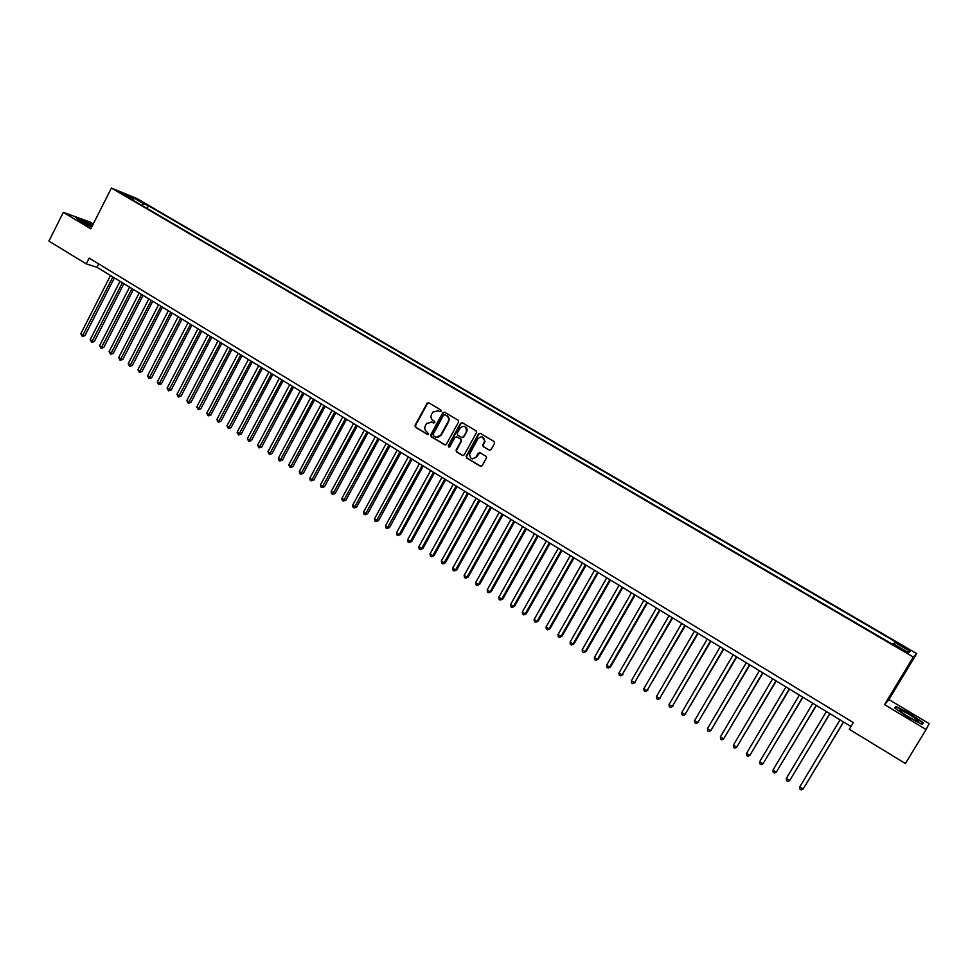 <?xml version="1.0" encoding="UTF-8"?>
<svg xmlns="http://www.w3.org/2000/svg" width="978" height="978" viewBox="0 0 978 978"><rect width="100%" height="100%" fill="white"/><g stroke="black" fill="none" stroke-linecap="round" stroke-linejoin="round"><path stroke-width="1.47" d="M441.151 411.286L440.821 409.965L428.792 402.838L427.141 403.168L415.027 425.381L415.479 427.264L427.447 434.452L428.706 434.073L426.824 431.811C424.77 430.259 424.269 428.242 425.344 425.736L426.604 423.486L432.105 422.154L434.892 422.753L434.599 421.359L433.034 420.43C430.968 418.89 430.479 416.86 431.555 414.366L432.838 412.08L438.327 410.76L439.892 411.677L441.151 411.286M905.286 647.289L900.787 644.979L904.638 647.827L909.137 650.125L905.286 647.289M489.196 450.21L491.054 449.66L494.513 443.401L494.037 441.469L480.308 433.352L478.474 433.902L466.115 456.371L466.702 458.022L480.345 466.213L482.191 465.675L486.518 457.704L485.883 456.213L480.015 452.704L478.181 453.254L476.115 456.983C472.264 460.002 470.1 459.024 469.611 454.061L477.997 438.657C481.677 435.626 483.878 436.506 484.599 441.298L482.704 445.173L483.328 446.714L489.831 450.381M926.093 729.539L929.1 723.61L888.916 699.588L884.528 704.612L926.093 729.539L905.396 763.512L849.271 729.282L853.317 722.571L89.169 258.106L86.235 263.889L96.969 267.275L850.946 726.495M884.528 704.612L913.281 657.02L111.394 188.069L136.798 198.461L916.704 653.597L913.281 657.02M93.228 224.011L89.793 221.957L63.338 212.36L90.795 228.828L111.394 188.069M63.338 212.36L48.9 241.114L86.235 263.889M458.548 422.093L458.083 420.173L444.611 412.203L442.838 412.692L430.736 434.807L431.2 436.714L444.599 444.758L446.408 444.208L458.548 422.093M462.374 422.728L475.98 430.772L476.579 432.398L464.22 454.892L462.398 455.43L456.592 451.958L456.041 450.21L461.151 440.87L460.589 439.146L456.75 436.848L454.929 437.398L449.807 446.738L448.168 445.846L460.552 423.278L462.374 422.728M137.495 199.903L145.111 203.876L137.495 199.903M893.574 643.866L895.383 641.702L148.534 205.771L143.876 203.876L141.761 205.343M894.613 642.253L910.066 651.287L908.586 652.632L892.902 643.475L892.107 644.05L128.741 197.727L133.57 199.695L122.898 193.448L133.289 197.69L143.876 203.876M888.916 699.588L916.704 653.597M98.692 263.889L96.969 267.275M147.14 208.497L148.534 205.771M133.631 200.588L133.57 199.695M132.947 199.329L133.289 197.69M910.066 651.287L907.425 651.959M92.641 225.172L83.851 220.539L75.905 217.666L81.027 221.688L91.59 227.251M923.293 722.779L910.139 713.769L895.982 706.434L894.748 707.999L907.951 717.082L922.34 724.527L923.293 722.779L922.254 724.49M894.943 708.145L895.982 706.434M895.188 708.304L896.227 706.972L910.139 713.769M439.892 411.677L437.533 410.393M431.225 421.762L433.657 423.083M428.731 402.802L427.496 403.523L415.528 425.491L415.992 427.374L427.973 434.574M444.513 412.154L443.279 412.875L431.237 434.917L431.701 436.811L445.247 444.929M445.406 414.782L443.645 415.051L433.058 434.415L433.388 435.748L435.027 436.726C437.362 437.814 439.281 437.227 440.809 434.99L448.083 421.701C449.146 419.195 448.633 417.178 446.567 415.638L444.917 414.66L446.567 415.638M436.506 437.252L440.809 434.99M447.056 415.76C449.122 417.288 449.623 419.305 448.572 421.811L441.298 435.088M456.604 436.775L461.066 439.244L461.628 440.98L456.518 450.308L457.081 452.044L463.059 455.614M462.264 422.667L461.029 423.388L448.694 445.87L449.061 447.239M466.2 431.726L466.445 431.2C466.164 426.078 464.037 425.039 460.051 428.083L457.166 433.352L457.692 435.137L461.543 437.423L463.364 436.873L466.909 431.298C467.521 428.706 466.616 427.044 464.232 426.298M462.154 437.594L463.364 436.873M466.665 431.836L463.841 436.983M482.166 436.86L485.051 441.396L483.169 445.259L483.792 446.812L489.66 450.296M472.582 458.89L476.115 456.983M479.831 452.618L476.579 457.068M480.174 433.278L478.939 434L466.592 456.457L467.178 458.107L481.029 466.396M110.49 275.515L80.807 333.767L83.142 335.246L84.915 335.674L114.377 277.886M84.915 335.674L82.225 336.383L112.861 276.957M82.225 336.383L80.807 333.767M92.335 225.771L81.272 220.759L91.7 227.055M76.7 218.29L92.519 225.429M901.239 710.419L899.846 710.077C897.242 709.918 911.508 719.209 916.618 720.982L916.655 720.994C923.501 723.598 907.437 712.62 901.239 710.419M909.943 714.074L922.694 722.815L921.887 724.295M910.909 718.194L905.714 715.077M120.001 281.309L90.184 339.684L92.543 341.175L94.304 341.579L123.9 283.681M94.304 341.579L91.614 342.312L122.384 282.764M91.614 342.312L90.184 339.684M129.573 287.129L99.622 345.637L101.993 347.129L103.729 347.532L133.46 289.5M103.729 347.532L101.052 348.266L131.969 288.596M101.052 348.266L99.622 345.637M139.182 292.984L109.108 351.615L111.492 353.119L113.216 353.498L143.069 295.356M113.216 353.498L110.538 354.244L141.59 294.464M110.538 354.244L109.108 351.615M148.852 298.877L118.644 357.618L121.04 359.134L122.751 359.513L152.739 301.248M122.751 359.513L120.074 360.259L151.272 300.356M120.074 360.259L118.644 357.618M158.57 304.794L128.228 363.669L130.636 365.185L132.336 365.552L162.446 307.165M132.336 365.552L129.671 366.31L161.003 306.285M129.671 366.31L128.228 363.669M168.338 310.747L137.874 369.745L140.282 371.261L141.969 371.616L172.214 313.107M141.969 371.616L139.304 372.386L170.783 312.239M139.304 372.386L137.874 369.745M178.155 316.725L147.556 375.845L149.989 377.374L151.651 377.728L182.042 319.085M151.651 377.728L148.998 378.498L180.624 318.229M148.998 378.498L147.556 375.845M188.033 322.74L157.299 381.982L159.732 383.523L161.394 383.865L191.908 325.099M161.394 383.865L158.729 384.647L190.514 324.244M158.729 384.647L157.299 381.982M197.959 328.791L167.091 388.156L169.536 389.696L171.187 390.026L201.835 331.151M171.187 390.026L168.522 390.821L200.453 330.307M168.522 390.821L167.091 388.156M207.935 334.867L176.932 394.354L179.402 395.919L181.028 396.224L211.81 337.227M181.028 396.224L178.375 397.031L210.441 336.395M178.375 397.031L176.932 394.354M217.972 340.98L186.822 400.601L189.304 402.166L190.918 402.459L221.847 343.327M190.918 402.459L188.265 403.266L220.49 342.508M188.265 403.266L186.822 400.601M228.057 347.117L196.774 406.872L199.267 408.437L200.869 408.731L231.933 349.476M200.869 408.731L198.216 409.55L230.588 348.669M198.216 409.55L196.774 406.872M238.204 353.302L206.774 413.168L209.292 414.758L210.869 415.027L242.067 355.65M210.869 415.027L208.216 415.858L240.747 354.855M208.216 415.858L206.774 413.168M248.4 359.513L216.835 419.513L219.353 421.102L220.918 421.371L252.263 361.86M220.918 421.371L218.277 422.203L250.967 361.065M218.277 422.203L216.835 419.513M258.657 365.76L226.945 425.882L229.475 427.484L231.028 427.741L262.507 368.107M231.028 427.741L228.387 428.584L261.236 367.325M228.387 428.584L226.945 425.882M268.962 372.031L237.116 432.288L239.659 433.902L241.199 434.146L272.813 374.378M241.199 434.146L238.559 434.99L271.554 373.608M238.559 434.99L237.116 432.288M279.329 378.352L247.336 438.731L249.891 440.344L251.419 440.577L283.18 380.686M251.419 440.577L248.779 441.445L281.933 379.929M248.779 441.445L247.336 438.731M289.757 384.696L257.605 445.21L260.185 446.836L261.688 447.056L293.596 387.043M261.688 447.056L259.06 447.924L292.373 386.286M259.06 447.924L257.605 445.21M300.234 391.078L267.948 451.726L270.539 453.352L272.018 453.56L304.072 393.425M272.018 453.56L269.402 454.44L302.862 392.679M269.402 454.44L267.948 451.726M310.772 397.496L278.339 458.279L280.943 459.917L282.41 460.112L314.61 399.831M282.41 460.112L279.794 461.005L313.425 399.11M279.794 461.005L278.742 460.345L278.339 458.279M321.371 403.951L288.779 464.856L291.407 466.506L292.85 466.689L325.209 406.286M292.85 466.689L290.234 467.594L324.036 405.577M290.234 467.594L288.779 464.856M332.031 410.442L299.292 471.482L301.921 473.144L303.351 473.303L335.857 412.777M303.351 473.303L300.747 474.22L334.696 412.068M300.747 474.22L299.696 473.548L299.292 471.482M342.74 416.97L309.855 478.132L312.495 479.807L313.914 479.966L346.567 419.293M313.914 479.966L311.31 480.883L345.43 418.608M311.31 480.883L310.246 480.21L309.855 478.132M353.523 423.535L320.478 484.831L323.143 486.506L324.537 486.653L357.337 425.858M324.537 486.653L321.933 487.582L356.224 425.173M321.933 487.582L320.87 486.91L320.478 484.831M364.354 430.124L331.151 491.567L333.828 493.254L335.209 493.377L368.168 432.459M335.209 493.377L332.618 494.318L367.068 431.787M332.618 494.318L331.542 493.645L331.151 491.567M375.246 436.763L341.897 498.34L344.586 500.027L345.955 500.149L379.061 439.085M345.955 500.149L343.351 501.091L377.985 438.437M343.351 501.091L342.276 500.418L341.897 498.34M386.2 443.437L352.691 505.137L355.405 506.849L356.75 506.946L390.014 445.76M356.75 506.946L354.158 507.912L388.951 445.112M354.158 507.912L353.07 507.227L352.691 505.137M397.227 450.149L363.559 511.983L366.285 513.707L367.606 513.792L401.029 452.472M367.606 513.792L365.026 514.758L399.99 451.836M365.026 514.758L363.938 514.073L363.559 511.983M408.303 456.897L374.476 518.878L377.227 520.602L378.523 520.675L412.105 459.22M378.523 520.675L375.943 521.653L411.09 458.596M375.943 521.653L374.855 520.956L374.476 518.878M419.452 463.694L385.466 525.797L388.217 527.533L389.513 527.594L423.242 466.005M389.513 527.594L386.933 528.585L422.251 465.394M386.933 528.585L385.833 527.888L385.466 525.797M430.662 470.516L396.518 532.753L399.281 534.501L400.552 534.55L434.452 472.826M400.552 534.55L397.985 535.553L399.281 534.501L433.474 472.227M397.985 535.553L396.872 534.856L396.518 532.753M441.934 477.386L407.618 539.758L410.405 541.519L411.665 541.543L445.711 479.685M411.665 541.543L409.085 542.558L410.405 541.519L444.758 479.098M409.085 542.558L407.973 541.861L407.618 539.758M453.266 484.281L418.792 546.8L421.604 548.572L422.826 548.585L457.044 486.592M422.826 548.585L420.259 549.612L421.604 548.572L456.115 486.017M420.259 549.612L419.146 548.902L418.792 546.8M464.672 491.225L430.027 553.89L432.851 555.663L434.061 555.663L468.438 493.523M434.061 555.663L431.506 556.69L432.851 555.663L467.533 492.973M431.506 556.69L430.381 555.981L430.027 553.89M476.139 498.218L441.335 561.005L444.171 562.79L445.357 562.778L479.905 500.504M445.357 562.778L442.802 563.829L444.171 562.79L479.012 499.966M442.802 563.829L441.677 563.108L441.335 561.005M487.667 505.235L452.692 568.169L455.552 569.966L456.714 569.942L491.433 507.533M456.714 569.942L454.171 570.993L455.552 569.966L490.565 506.995M454.171 570.993L453.034 570.272L452.692 568.169M499.269 512.301L464.134 575.382L466.995 577.179L468.144 577.142L503.022 514.587M468.144 577.142L465.601 578.206L466.995 577.179L502.179 514.073M465.601 578.206L464.452 577.485L464.134 575.382M510.944 519.416L475.626 582.619L478.511 584.441L479.636 584.379L514.685 521.69M479.636 584.379L477.105 585.455L478.511 584.441L513.866 521.188M477.105 585.455L475.944 584.734L475.626 582.619M522.68 526.555L487.191 589.917L490.088 591.739L491.2 591.666L526.421 528.841M491.2 591.666L488.67 592.754L490.088 591.739L525.614 528.352M488.67 592.754L487.509 592.02L487.191 589.917M534.477 533.744L498.817 597.24L501.738 599.086L502.826 598.988L538.218 536.03M502.826 598.988L500.296 600.089L501.738 599.086L537.435 535.553M500.296 600.089L499.135 599.355L498.817 597.24M546.347 540.981L510.516 604.612L513.45 606.47L514.514 606.36L550.088 543.255M514.514 606.36L511.995 607.472L513.45 606.47L549.33 542.79M511.995 607.472L510.822 606.727L510.516 604.612M558.291 548.255L522.289 612.032L525.235 613.891L526.286 613.768L562.02 550.528M526.286 613.768L523.768 614.893L525.235 613.891L561.286 550.076M523.768 614.893L522.582 614.147L522.289 612.032M570.308 555.565L534.122 619.49L537.093 621.36L538.108 621.226L574.025 557.839M538.108 621.226L535.602 622.363L537.093 621.36L573.328 557.411M535.602 622.363L534.416 621.605L534.122 619.49M582.399 562.937L546.03 626.996L549.013 628.878L550.015 628.72L586.103 565.186M550.015 628.72L547.509 629.869L549.013 628.878L585.431 564.783M547.509 629.869L546.323 629.111L546.03 626.996M594.551 570.333L558.01 634.551L561.005 636.433L561.983 636.262L598.255 572.595M561.983 636.262L559.489 637.424L561.005 636.433L597.607 572.191M559.489 637.424L558.291 636.666L558.01 634.551M606.776 577.778L570.052 642.143L573.071 644.037L574.025 643.854L610.48 580.04M574.025 643.854L571.531 645.028L573.071 644.037L609.844 579.648M571.531 645.028L570.333 644.257L570.052 642.143M619.086 585.272L582.167 649.771L585.211 651.69L586.14 651.482L622.778 587.521M586.14 651.482L583.658 652.668L585.211 651.69L622.167 587.155M583.658 652.668L582.436 651.898L582.167 649.771M631.458 592.815L594.367 657.46L597.424 659.392L598.328 659.16L635.138 595.052M598.328 659.16L595.846 660.358L597.424 659.392L634.563 594.71M595.846 660.358L594.624 659.588L594.367 657.46M643.903 600.394L606.629 665.187L609.697 667.13L610.578 666.886L647.583 602.631M610.578 666.886L608.108 668.096L609.697 667.13L647.033 602.301M608.108 668.096L606.886 667.314L606.629 665.187M656.434 608.023L618.964 672.962L622.057 674.918L660.101 610.26M622.913 674.661L620.443 675.871L622.057 674.918L659.575 609.942M620.443 675.871L619.208 675.089L618.964 672.962M669.038 615.7L631.372 680.786L634.49 682.754L672.693 617.925M635.321 682.473L632.864 683.708L634.49 682.754L672.192 617.619M632.864 683.708L631.617 682.913L631.372 680.786M681.715 623.426L643.854 688.659L646.996 690.627L685.358 625.651M647.791 690.334L645.346 691.58L646.996 690.627L684.893 625.358M645.346 691.58L644.099 690.786L643.854 688.659M694.466 631.189L656.421 696.568L659.575 698.561L698.109 633.414M660.346 698.243L657.913 699.502L659.575 698.561L697.669 633.133M657.913 699.502L656.654 698.708L656.421 696.568M707.29 639.001L669.05 704.539L672.228 706.532L710.933 641.213M672.986 706.202L670.541 707.473L672.228 706.532L710.517 640.969M670.541 707.473L669.282 706.678L669.05 704.539M720.199 646.861L681.764 712.546L684.955 714.563L723.83 649.074M685.688 714.209L683.255 715.493L684.955 714.563L723.439 648.842M683.255 715.493L681.984 714.686L681.764 712.546M733.194 654.783L694.563 720.615L697.766 722.632L736.813 656.984M698.475 722.265L696.055 723.561L697.766 722.632L736.458 656.764M696.055 723.561L694.771 722.754L694.563 720.615M746.263 662.742L707.424 728.72L710.664 730.762L749.869 664.942M707.424 728.72L707.632 730.872L708.928 731.678L710.664 730.762L749.539 664.734M759.417 670.749L720.383 736.886L723.622 738.928L763.011 672.937M720.383 736.886L720.578 739.026L721.874 739.845L723.622 738.928L762.718 672.754M772.644 678.805L733.402 745.102L736.678 747.155L776.239 680.994M733.402 745.102L733.598 747.241L734.894 748.072L736.678 747.155L775.97 680.822M785.957 686.911L746.507 753.353L749.808 755.432L789.539 689.099M746.507 753.353L746.691 755.505L748.011 756.336L749.808 755.432L789.295 688.952M799.356 695.077L759.698 761.666L763.011 763.757L802.926 697.253M759.698 761.666L759.882 763.818L761.202 764.649L763.011 763.757L802.718 697.118M812.828 703.28L772.975 770.041L776.3 772.131L816.398 705.456M772.975 770.041L773.133 772.192L774.466 773.023L776.3 772.131L816.214 705.346M826.398 711.544L786.324 778.451L789.674 780.566L829.955 713.708M786.324 778.451L786.483 780.603L787.828 781.446L789.674 780.566L829.796 713.622M840.053 719.857L799.76 786.923L803.134 789.05L843.586 722.021M799.76 786.923L799.918 789.075L801.263 789.931L803.134 789.05L843.476 721.947M81.724 221.444L81.272 220.759M900.604 711.409L899.846 710.077"/></g></svg>
